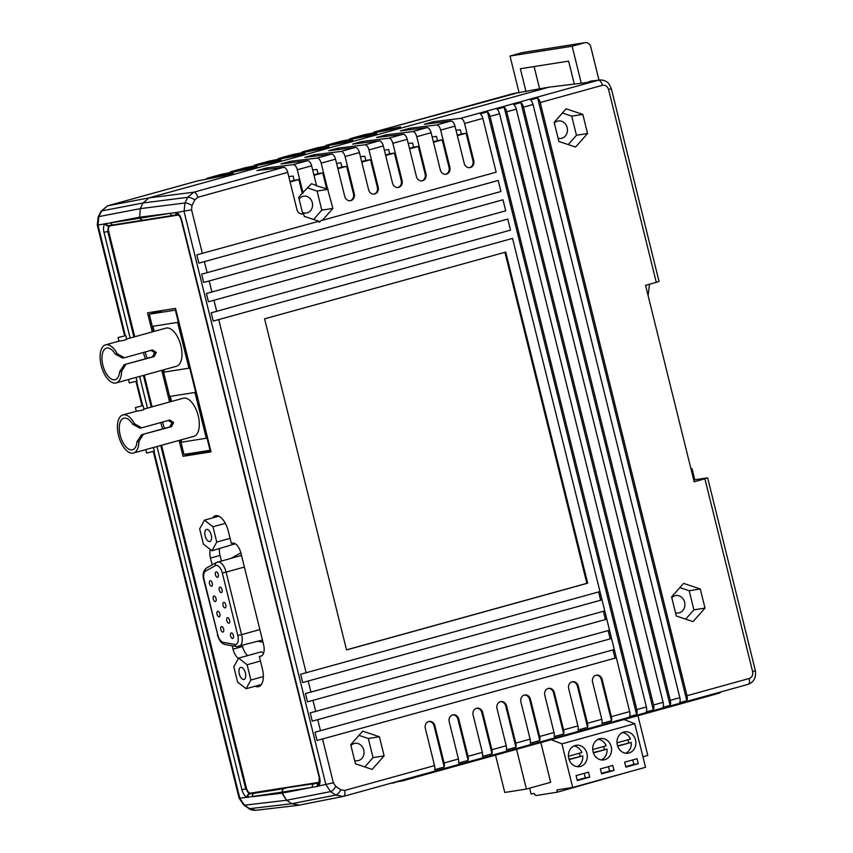 <?xml version="1.0" encoding="UTF-8"?>
<svg xmlns="http://www.w3.org/2000/svg" width="853" height="853" viewBox="0 0 853 853"><rect width="100%" height="100%" fill="white"/><g stroke="black" fill="none" stroke-linecap="round" stroke-linejoin="round"><path stroke-width="1.28" d="M205.946 179.29A5.694 2.794 74.5 0 1 207.034 178.288A5.694 2.794 74.5 0 1 207.14 178.266L233.306 173.18L223.742 175.825L197.576 180.911L107.649 205.808L101.667 210.915L98.841 216.587L97.988 225.16L125.327 335.602M130.136 338.033L103.981 232.347C103.096 228.146 103.48 225.299 105.132 223.785L139.615 218.261L140.233 208.644L143.059 202.971L141.641 205.808M460.471 118.375A5.694 2.794 74.5 0 1 464.554 123.461L473.767 160.695A5.694 4.947 81 0 1 469.886 167.636A5.694 4.947 81 0 1 464.213 163.339L455.001 126.105A5.694 2.794 -105.5 0 0 450.906 121.019L424.293 124.271L433.846 121.627L460.471 118.375L598.326 80.214L585.051 82.762L548.959 87.166L149.019 197.875L143.059 202.971L149.019 197.875L548.959 87.166L519.04 92.529M178.405 214.593L173.394 215.404A2.847 2.452 -99.2 0 1 170.344 213.303L139.615 218.261L142.462 220.405L139.615 218.261L139.359 217.227L110.719 222.718A2.847 2.495 81.2 0 0 113.822 224.808M319.235 782.958L319.033 783.065A2.847 2.42 56.3 0 0 318.276 786.061L317.401 786.466A2.847 2.452 80.8 0 1 319.075 783.001L255.463 792.352L249.737 793.94L283.356 788.758L281.65 792.181L283.356 788.758L290.137 786.882L319.395 782.265L250.547 793.13A5.694 2.794 -105.5 0 1 246.41 788.055L161.58 445.266M299.296 805.083L291.737 803.729L286.64 800.242L281.65 792.181L247.082 797.31A2.847 2.41 -74.9 0 1 249.129 793.898L249.737 793.94A2.847 2.495 -98.8 0 0 248.02 797.427M254.322 793.237A2.847 2.495 -98.8 0 0 252.584 796.659L281.906 793.215L286.64 800.253L289.188 801.991M373.209 132.983A5.694 2.794 74.5 0 1 374.296 131.991A5.694 2.794 74.5 0 1 374.392 131.97L400.569 126.884L391.005 129.528L364.839 134.614A5.694 2.794 -105.5 0 0 364.732 134.635A5.694 2.794 -105.5 0 0 364.636 134.667M349.314 139.604A5.694 2.794 74.5 0 1 350.402 138.602A5.694 2.794 74.5 0 1 350.498 138.581L376.674 133.494L367.11 136.139L340.944 141.225A5.694 2.794 -105.5 0 0 340.837 141.246A5.694 2.794 -105.5 0 0 340.742 141.289M325.419 146.215A5.694 2.794 74.5 0 1 326.507 145.223A5.694 2.794 74.5 0 1 326.603 145.191L352.779 140.105L343.215 142.76L317.049 147.836A5.694 2.794 -105.5 0 0 316.943 147.868A5.694 2.794 -105.5 0 0 316.847 147.9M301.525 152.826A5.694 2.794 74.5 0 1 302.612 151.834A5.694 2.794 74.5 0 1 302.708 151.813L328.885 146.727L319.321 149.371L293.155 154.457A5.694 2.794 -105.5 0 0 293.048 154.478A5.694 2.794 -105.5 0 0 292.952 154.51M277.63 159.447A5.694 2.794 74.5 0 1 278.718 158.445A5.694 2.794 74.5 0 1 278.814 158.423L304.99 153.337L295.426 155.982L269.26 161.068A5.694 2.794 -105.5 0 0 269.153 161.089A5.694 2.794 -105.5 0 0 269.058 161.121M253.736 166.058A5.694 2.794 74.5 0 1 254.823 165.066A5.694 2.794 74.5 0 1 254.919 165.034L281.095 159.948L271.531 162.592L245.365 167.678A5.694 2.794 -105.5 0 0 245.259 167.71A5.694 2.794 -105.5 0 0 245.163 167.742M229.841 172.669A5.694 2.794 74.5 0 1 230.928 171.677A5.694 2.794 74.5 0 1 231.035 171.656L257.201 166.57L247.637 169.214L221.471 174.3A5.694 2.794 -105.5 0 0 221.364 174.321A5.694 2.794 -105.5 0 0 221.268 174.353M519.019 92.455L374.392 131.97M153.966 451.333L239.8 798.163L244.512 805.189L249.609 808.676L255.879 810.286L297.942 805.349M110.154 277.161L108.107 268.887M114.931 296.471L112.884 288.197M119.719 315.791L117.661 307.517M124.495 335.101L122.448 326.827M213.943 696.56L211.896 688.286M218.731 715.87L216.683 707.595M223.507 735.19L221.46 726.916M228.284 754.5L226.237 746.226M298.657 805.243L343.247 796.435L335.709 795.071L330.623 791.595L325.867 784.568L184.067 211.565L184.952 202.982L140.233 208.644L98.841 216.587A5.694 1.781 -153.5 0 0 98.159 217.003L97.295 225.192L105.132 223.785A2.847 2.474 55.2 0 0 108.523 225.768L107.787 231.462L133.9 336.999M195.156 452.634L195.305 453.231M136.043 377.452L137.045 381.056L129.315 382.965L128.462 379.542M135.638 377.527L128.952 379.382M117.192 353.728L124.282 357.77L122.587 358.036L115.262 354.027L117.192 353.728A19.779 9.714 -105.5 0 0 106.081 344.729A19.779 9.714 -105.5 0 0 105.548 344.847L119.463 341.029C124.303 340.443 126.532 339.825 126.148 339.174M118.578 337.468L125.796 335.581L118.578 337.468M134.539 423.813L141.619 427.854L139.924 428.121L132.61 424.112L134.539 423.813A19.779 9.714 -105.5 0 0 123.418 414.814A19.779 9.714 -105.5 0 0 122.896 414.931L136.8 411.114C141.641 410.528 143.869 409.909 143.496 409.259M142.611 405.697L135.403 407.585L142.611 405.697M153.391 447.537L154.393 451.141L146.652 453.05L145.81 449.627M152.986 447.612L146.3 449.467M150.778 350.231L154.638 352.726L152.42 356.863L124.218 364.668L154.116 356.586L156.302 352.46L152.474 349.965L124.282 357.77M168.126 420.316L171.986 422.811L169.758 426.937L141.566 434.742L171.453 426.671L173.649 422.544L169.822 420.049L141.619 427.854M145.287 351.958A9.959 4.894 -105.5 0 0 147.388 358.249M162.635 422.043A9.959 4.894 -105.5 0 0 164.736 428.334M132.61 424.112A16.367 8.029 -105.5 0 0 124.239 418.119A16.367 8.029 -105.5 0 0 123.802 418.215A16.367 8.029 -105.5 0 0 120.305 435.691A16.367 8.029 -105.5 0 0 132.098 449.851A16.367 8.029 -105.5 0 0 132.535 449.766A16.367 8.029 -105.5 0 0 136.981 441.769L141.566 434.742M115.262 354.027A16.367 8.029 -105.5 0 0 106.902 348.045A16.367 8.029 -105.5 0 0 106.465 348.131A16.367 8.029 -105.5 0 0 102.968 365.606A16.367 8.029 -105.5 0 0 114.75 379.777A16.367 8.029 -105.5 0 0 115.187 379.681A16.367 8.029 -105.5 0 0 119.633 371.695L124.218 364.668M105.548 344.847A19.779 9.714 -105.5 0 0 101.326 365.958A19.779 9.714 -105.5 0 0 115.571 383.082A19.779 9.714 -105.5 0 0 116.104 382.965A19.779 9.714 -105.5 0 0 121.563 371.386L119.633 371.695M126.639 339.004L165.951 328.128A19.779 9.714 74.5 0 1 166.484 328.01A19.779 9.714 74.5 0 1 180.729 345.124A19.779 9.714 74.5 0 1 176.507 366.246L136.149 377.421M125.913 364.391L121.563 371.386M122.896 414.931A19.779 9.714 -105.5 0 0 118.663 436.043A19.779 9.714 -105.5 0 0 132.919 453.167A19.779 9.714 -105.5 0 0 133.441 453.05A19.779 9.714 -105.5 0 0 138.911 441.47L136.981 441.769M143.986 409.088L183.299 398.212A19.779 9.714 74.5 0 1 183.832 398.095A19.779 9.714 74.5 0 1 198.077 415.208A19.779 9.714 74.5 0 1 193.855 436.331L153.487 447.505M143.261 434.476L138.911 441.47M180.431 440.041L183.981 454.404L210.051 450.288L175.366 310.119L149.296 314.235L153.583 331.55M163.083 369.967L170.92 401.635M163.712 369.786L164.277 372.079L189.014 368.165L177.68 322.37L152.943 326.272L154.212 331.38M181.06 439.871L181.625 442.163L206.351 438.25L195.017 392.455L170.291 396.357L171.549 401.464M163.52 310.3L149.296 314.235M175.931 309.959L175.366 310.119M210.627 450.128L210.051 450.288M188.961 368.187L177.627 322.381L152.943 326.272M206.309 438.261L194.974 392.465L170.291 396.357M160.844 422.534A13.659 6.707 -105.5 0 0 162.848 428.856M143.507 352.449A13.659 6.707 -105.5 0 0 145.5 358.772M221.545 626.56A2.847 1.397 -105.5 0 0 221.471 626.582A2.847 1.397 -105.5 0 0 220.863 629.621A2.847 1.397 -105.5 0 0 222.91 632.084A2.847 1.397 -105.5 0 0 222.996 632.062A2.847 1.397 -105.5 0 0 223.603 629.024A2.847 1.397 -105.5 0 0 221.545 626.56M231.312 632.969A2.847 1.397 -105.5 0 0 231.238 632.979A2.847 1.397 -105.5 0 0 230.63 636.018A2.847 1.397 -105.5 0 0 232.677 638.481A2.847 1.397 -105.5 0 0 232.762 638.47A2.847 1.397 -105.5 0 0 233.37 635.432A2.847 1.397 -105.5 0 0 231.312 632.969M216.182 571.819A2.847 1.397 -105.5 0 0 216.108 571.841A2.847 1.397 -105.5 0 0 215.5 574.879A2.847 1.397 -105.5 0 0 217.547 577.342A2.847 1.397 -105.5 0 0 217.622 577.321A2.847 1.397 -105.5 0 0 218.229 574.282A2.847 1.397 -105.5 0 0 216.182 571.819M210.201 580.712A2.847 1.397 -105.5 0 0 210.126 580.722A2.847 1.397 -105.5 0 0 209.518 583.761A2.847 1.397 -105.5 0 0 211.565 586.224A2.847 1.397 -105.5 0 0 211.64 586.214A2.847 1.397 -105.5 0 0 212.248 583.175A2.847 1.397 -105.5 0 0 210.201 580.712M219.967 587.109A2.847 1.397 -105.5 0 0 219.893 587.12A2.847 1.397 -105.5 0 0 219.285 590.159A2.847 1.397 -105.5 0 0 221.332 592.622A2.847 1.397 -105.5 0 0 221.407 592.611A2.847 1.397 -105.5 0 0 222.015 589.572A2.847 1.397 -105.5 0 0 219.967 587.109M213.986 595.991A2.847 1.397 -105.5 0 0 213.911 596.012A2.847 1.397 -105.5 0 0 213.303 599.051A2.847 1.397 -105.5 0 0 215.351 601.514A2.847 1.397 -105.5 0 0 215.425 601.493A2.847 1.397 -105.5 0 0 216.033 598.454A2.847 1.397 -105.5 0 0 213.986 595.991M223.753 602.389A2.847 1.397 -105.5 0 0 223.678 602.41A2.847 1.397 -105.5 0 0 223.07 605.449A2.847 1.397 -105.5 0 0 225.117 607.912A2.847 1.397 -105.5 0 0 225.192 607.89A2.847 1.397 -105.5 0 0 225.8 604.852A2.847 1.397 -105.5 0 0 223.753 602.389M217.76 611.281A2.847 1.397 -105.5 0 0 217.686 611.292A2.847 1.397 -105.5 0 0 217.078 614.331A2.847 1.397 -105.5 0 0 219.136 616.794A2.847 1.397 -105.5 0 0 219.21 616.783A2.847 1.397 -105.5 0 0 219.818 613.744A2.847 1.397 -105.5 0 0 217.76 611.281M227.538 617.679A2.847 1.397 -105.5 0 0 227.452 617.689A2.847 1.397 -105.5 0 0 226.845 620.728A2.847 1.397 -105.5 0 0 228.903 623.191A2.847 1.397 -105.5 0 0 228.977 623.18A2.847 1.397 -105.5 0 0 229.585 620.142A2.847 1.397 -105.5 0 0 227.538 617.679M240.845 667.355A6.259 3.071 -105.5 0 0 240.674 667.398A6.259 3.071 -105.5 0 0 239.341 674.083A6.259 3.071 -105.5 0 0 243.851 679.5A6.259 3.071 -105.5 0 0 244.011 679.468A6.259 3.071 -105.5 0 0 245.355 672.782A6.259 3.071 -105.5 0 0 240.845 667.355M206.703 529.404A6.259 3.071 -105.5 0 0 206.533 529.436A6.259 3.071 -105.5 0 0 205.2 536.121A6.259 3.071 -105.5 0 0 209.71 541.538A6.259 3.071 -105.5 0 0 209.87 541.506A6.259 3.071 -105.5 0 0 211.213 534.82A6.259 3.071 -105.5 0 0 206.703 529.404M211.992 550.761L216.747 542.06L212.962 526.77L204.421 520.181L199.655 528.871L203.44 544.171L211.992 550.761L235.279 543.766M263.534 653.355L261.498 651.788L238.563 658.132L233.797 666.833L237.582 682.123L246.133 688.723L250.889 680.022L247.103 664.732L238.563 658.132M204.421 520.181L218.837 516.182M212.962 526.77L225.363 523.337M216.747 542.06L230.086 538.371M246.133 688.723L261.381 684.501M250.889 680.022L263.332 676.578M247.103 664.732L260.442 661.043M139.359 217.227L176.336 212.546C178.714 213.41 180.495 215.926 181.689 220.074L319.619 777.446C320.504 781.647 320.056 784.515 318.276 786.061L333.374 782.819L335.741 786.327L340.827 789.803L344.612 790.486L434.54 765.599A5.694 2.794 74.5 0 1 434.678 769.673L444.242 767.028A5.694 2.794 -105.5 0 0 444.093 762.955L434.881 725.722A5.694 4.947 81 0 0 429.219 721.425A5.694 4.947 81 0 0 425.327 728.366L434.54 765.599M675.512 612.742A8.818 7.677 81 0 0 678.583 612.966A8.818 7.677 81 0 0 684.618 602.207A8.818 7.677 81 0 0 675.832 595.543A8.818 7.677 81 0 0 671.801 597.729M350.935 745.511A8.818 7.677 -99 0 1 354.965 743.326A8.818 7.677 -99 0 1 363.751 749.99A8.818 7.677 -99 0 1 357.716 760.748A8.818 7.677 -99 0 1 354.645 760.524M554.354 123.152A8.818 7.677 -99 0 1 558.384 120.966A8.818 7.677 -99 0 1 567.17 127.63A8.818 7.677 -99 0 1 561.135 138.389A8.818 7.677 -99 0 1 558.065 138.165M299.126 199.218A8.541 7.421 -99 0 1 303.785 196.147A8.541 7.421 -99 0 1 312.283 202.598A8.541 7.421 -99 0 1 306.44 213.015A8.541 7.421 -99 0 1 302.378 212.365M288.772 176.582L293.091 176.059L294.136 180.271L289.967 181.422M312.667 169.971L316.985 169.448L318.03 173.66L313.861 174.812M336.562 163.36L340.88 162.827L341.925 167.049L337.756 168.201M360.456 156.739L364.775 156.216L365.82 160.428L361.651 161.59M384.351 150.128L388.669 149.606L389.714 153.817L385.545 154.969M408.246 143.517L412.564 142.984L413.609 147.206L409.44 148.358M432.14 136.906L436.459 136.373L437.504 140.585L433.335 141.747M456.035 130.285L460.353 129.763L461.398 133.974L457.229 135.126M311.633 165.791A5.694 2.794 -105.5 0 0 307.538 160.705L280.925 163.957L290.478 161.313L317.103 158.061A5.694 2.794 74.5 0 1 321.186 163.147L327.616 189.121L315.653 185.517L316.484 185.389L311.633 165.791L297.292 169.758A5.694 2.794 74.5 0 0 293.208 164.672L266.584 167.924L257.03 170.568L283.644 167.316A5.694 2.794 -105.5 0 1 287.738 172.402L296.951 209.635A5.694 4.947 81 0 0 302.623 213.932A5.694 4.947 81 0 0 303.572 213.666L304.233 216.353L318.873 221.258L196.851 254.866L198.898 263.15L498.216 180.463L500.946 191.498L201.628 274.186L203.686 282.46L502.993 199.773L505.722 210.808L206.415 293.496L208.463 301.77L507.78 219.093L510.51 230.129L211.192 312.816L213.239 321.091L512.557 238.403L629.663 711.583A5.694 2.794 74.5 0 1 629.45 716.584L636.626 714.601A5.694 2.794 74.5 0 0 636.828 709.6L646.382 706.956A5.694 2.794 74.5 0 1 646.179 711.956L653.345 709.973A5.694 2.794 74.5 0 0 653.558 704.973L663.112 702.328A5.694 2.794 74.5 0 1 662.909 707.329L670.074 705.346A5.694 2.794 74.5 0 0 670.277 700.345L679.841 697.701A5.694 2.794 74.5 0 1 679.638 702.701L686.804 700.708A5.694 2.794 74.5 0 0 687.006 695.717L749.211 678.498C752.037 677.367 753.167 675.086 752.623 671.652L704.898 478.8L694.161 481.774L645.55 285.318L656.288 282.354L608.562 89.501C607.432 86.249 605.385 84.852 602.41 85.3L540.205 102.52L687.006 695.717M540.205 102.52A5.694 2.794 74.5 0 0 537.635 97.967L530.47 99.95A5.694 2.794 74.5 0 1 533.04 104.503L523.475 107.147A5.694 2.794 74.5 0 0 520.906 102.595L513.741 104.578A5.694 2.794 74.5 0 1 516.31 109.141L506.746 111.786A5.694 2.794 74.5 0 0 504.176 107.222L497.011 109.205A5.694 2.794 74.5 0 1 499.581 113.769L490.027 116.413A5.694 2.794 74.5 0 0 487.458 111.85L480.282 113.833A5.694 2.794 74.5 0 1 482.851 118.396L496.169 172.178L322.413 220.277L332.905 208.42L327.616 189.121M409.952 128.238L436.576 124.986A5.694 2.794 74.5 0 1 440.66 130.072L449.872 167.305A5.694 4.947 81 0 1 445.991 174.247A5.694 4.947 81 0 1 440.319 169.95L431.106 132.716A5.694 2.794 -105.5 0 0 427.012 127.63L400.398 130.882L409.952 128.238L410.304 129.677M386.057 134.849L412.681 131.597A5.694 2.794 74.5 0 1 416.765 136.693L425.978 173.916A5.694 4.947 81 0 1 422.096 180.868A5.694 4.947 81 0 1 416.424 176.571L407.212 139.338A5.694 2.794 -105.5 0 0 403.117 134.252L376.504 137.504L386.057 134.849L386.409 136.288M362.162 141.47L388.787 138.218A5.694 2.794 74.5 0 1 392.87 143.304L402.083 180.537A5.694 4.947 81 0 1 398.202 187.479A5.694 4.947 81 0 1 392.529 183.182L383.317 145.948A5.694 2.794 -105.5 0 0 379.222 140.862L352.609 144.114L362.162 141.47L362.514 142.899M338.268 148.081L364.892 144.829A5.694 2.794 74.5 0 1 368.976 149.915L378.188 187.148A5.694 4.947 81 0 1 374.307 194.089A5.694 4.947 81 0 1 368.635 189.792L359.422 152.559A5.694 2.794 -105.5 0 0 355.328 147.473L328.714 150.725L338.268 148.081L338.62 149.52M314.373 154.692L340.997 151.439A5.694 2.794 74.5 0 1 345.081 156.536L354.294 193.759A5.694 4.947 81 0 1 350.412 200.711A5.694 4.947 81 0 1 344.74 196.403L335.528 159.18A5.694 2.794 -105.5 0 0 331.433 154.094L304.82 157.347L314.373 154.692L314.725 156.131M322.413 220.277L321.027 220.5L319.544 222.164L317.753 221.567M316.484 185.389L311.473 183.715L302.261 193.311L298.849 179.535L290.105 181.956M297.292 169.758L303.092 193.183M198.898 263.15L498.216 180.463M203.686 282.46L502.993 199.773M208.463 301.77L507.78 219.093M449.222 721.755L458.434 758.978A5.694 2.794 74.5 0 1 458.573 763.051L468.137 760.407A5.694 2.794 -105.5 0 0 467.988 756.334L458.775 719.111A5.694 4.947 81 0 0 453.114 714.803A5.694 4.947 81 0 0 449.222 721.755M473.116 715.134L482.329 752.367A5.694 2.794 74.5 0 1 482.467 756.44L492.032 753.796A5.694 2.794 -105.5 0 0 491.882 749.723L482.67 712.49A5.694 4.947 81 0 0 477.008 708.193A5.694 4.947 81 0 0 473.116 715.134M497.011 708.523L506.224 745.757A5.694 2.794 74.5 0 1 506.362 749.83L515.926 747.185A5.694 2.794 -105.5 0 0 515.777 743.112L506.565 705.879A5.694 4.947 81 0 0 500.903 701.582A5.694 4.947 81 0 0 497.011 708.523M520.906 701.912L530.118 739.146A5.694 2.794 74.5 0 1 530.257 743.208L539.821 740.564A5.694 2.794 -105.5 0 0 539.672 736.491L530.459 699.268A5.694 4.947 81 0 0 524.798 694.96A5.694 4.947 81 0 0 520.906 701.912M544.8 695.291L554.013 732.524A5.694 2.794 74.5 0 1 554.151 736.597L563.716 733.953A5.694 2.794 -105.5 0 0 563.566 729.88L554.354 692.647A5.694 4.947 81 0 0 548.692 688.35A5.694 4.947 81 0 0 544.8 695.291M568.695 688.68L577.907 725.914A5.694 2.794 74.5 0 1 578.046 729.987L587.61 727.342A5.694 2.794 -105.5 0 0 587.461 723.269L578.249 686.036A5.694 4.947 81 0 0 572.587 681.739A5.694 4.947 81 0 0 568.695 688.68M592.59 682.069L601.802 719.303A5.694 2.794 74.5 0 1 601.941 723.376L611.505 720.721A5.694 2.794 -105.5 0 0 611.356 716.659L602.143 679.425A5.694 4.947 81 0 0 596.482 675.128A5.694 4.947 81 0 0 592.59 682.069M599.958 591.577L300.64 674.265L302.698 682.539L602.005 599.862L599.958 591.577M604.734 610.897L305.427 693.585L307.475 701.859L606.792 619.171L604.734 610.897M609.522 630.207L310.204 712.895L312.251 721.169L611.569 638.492L609.522 630.207M614.299 649.528L314.981 732.205L317.028 740.489L616.346 657.802L614.299 649.528M372.164 769.406L384.138 755.875L379.404 736.757L362.706 731.17L350.732 744.69L355.466 763.808L372.164 769.406M505.733 252.083L587.674 583.185L346.531 649.933L264.59 318.83L505.733 252.083M582.823 114.398L566.125 108.811L554.151 122.331L558.886 141.449L575.583 147.047L587.557 133.516L582.823 114.398L571.734 116.147L562.394 113.022M693.031 621.624L705.005 608.093L700.27 588.975L683.573 583.388L671.599 596.919L676.333 616.026L693.031 621.624M533.04 104.503L679.841 697.701M523.475 107.147L670.277 700.345M516.31 109.141L663.112 702.328M506.746 111.786L653.558 704.973M499.581 113.769L646.382 706.956M490.027 116.413L636.828 709.6M690.983 468.915L692.071 468.745L694.8 479.781L693.745 480.079M692.071 468.745L691.015 469.043M704.898 478.8L706.956 477.915L694.8 479.781M314.021 783.811A2.847 2.452 80.8 0 0 312.337 787.234L281.906 793.215L281.65 792.181L317.401 786.466M608.562 89.501L611.313 88.573L659.038 281.415L656.288 282.354M591.385 81.003L589.338 81.568M591.225 81.046L598.326 80.214A5.694 2.794 74.5 0 1 602.41 85.3M358.974 735.382L368.315 738.506L373.038 757.624L364.807 766.932M373.038 757.624L384.138 755.875M368.315 738.506L379.404 736.757M568.226 144.573L576.457 135.264L571.734 116.147M576.457 135.264L587.557 133.516M679.841 587.6L689.181 590.734L693.905 609.842L705.005 608.093M693.905 609.842L685.673 619.161M689.181 590.734L700.27 588.975M287.738 172.402L197.811 197.299L194.825 199.847L192 205.52A5.694 1.781 26.5 0 0 184.952 202.982L187.777 197.31L193.716 192.213L283.644 167.316M213.239 321.091L512.557 238.403M598.614 591.95L600.619 600.075L598.614 591.95M603.391 611.27L605.406 619.395L603.391 611.27M608.168 630.58L610.183 638.705L608.168 630.58M612.955 649.901L614.96 658.026L612.955 649.901M487.458 111.85L636.626 714.601M504.176 107.222L653.345 709.973M520.906 102.595L670.074 705.346M537.635 97.967L686.804 700.708M616.346 657.802L317.028 740.489M611.569 638.492L312.251 721.169M606.792 619.171L307.475 701.859M602.005 599.862L302.698 682.539M587.674 583.185L586.843 583.324L504.923 252.307M346.51 649.847L586.843 583.324M437.504 140.585L442.217 139.849L433.473 142.27M442.217 139.849L449.041 167.433L449.872 167.305M461.398 133.974L466.111 133.228L457.357 135.648M433.846 121.627L434.198 123.056M466.111 133.228L472.935 160.822L473.767 160.695M413.609 147.206L418.322 146.46L409.579 148.88M418.322 146.46L425.146 174.055L425.978 173.916M389.714 153.817L394.427 153.071L385.684 155.491M394.427 153.071L401.251 180.665L402.083 180.537M365.82 160.428L370.533 159.692L361.789 162.113M370.533 159.692L377.357 187.276L378.188 187.148M341.925 167.049L346.638 166.303L337.895 168.723M346.638 166.303L353.462 193.898L354.294 193.759M318.03 173.66L322.743 172.914L314 175.334M290.478 161.313L290.83 162.742M322.743 172.914L326.784 189.249M298.849 179.535L294.136 180.271M266.584 167.924L266.936 169.363M302.197 213.986A5.694 4.947 81 0 0 302.74 213.804L298.667 197.374L302.261 193.311M303.572 213.666L302.74 213.804M349.986 200.754A5.694 4.947 81 0 0 353.462 193.898M373.881 194.143A5.694 4.947 81 0 0 377.357 187.276M397.775 187.521A5.694 4.947 81 0 0 401.251 180.665M421.67 180.911A5.694 4.947 81 0 0 425.146 174.055M445.565 174.3A5.694 4.947 81 0 0 449.041 167.433M469.459 167.678A5.694 4.947 81 0 0 472.935 160.822M611.505 720.721L601.312 679.553L602.143 679.425M596.066 675.213A5.694 4.947 -99 0 1 601.312 679.553M587.61 727.342L577.417 686.164L578.249 686.036M572.171 681.824A5.694 4.947 -99 0 1 577.417 686.164M563.716 733.953L553.522 692.785L554.354 692.647M548.276 688.435A5.694 4.947 -99 0 1 553.522 692.785M539.821 740.564L529.628 699.396L530.459 699.268M524.382 695.056A5.694 4.947 -99 0 1 529.628 699.396M515.926 747.185L505.733 706.007L506.565 705.879M500.487 701.667A5.694 4.947 -99 0 1 505.733 706.007M492.032 753.796L481.838 712.628L482.67 712.49M476.592 708.278A5.694 4.947 -99 0 1 481.838 712.628M468.137 760.407L457.944 719.239L458.775 719.111M452.698 714.889A5.694 4.947 -99 0 1 457.944 719.239M444.242 767.028L434.049 725.85L434.881 725.722M428.803 721.51A5.694 4.947 -99 0 1 434.049 725.85M307.741 187.927L317.081 191.061L321.816 210.169L332.905 208.42M321.816 210.169L313.573 219.488M317.081 191.061L328.181 189.302M319.033 783.065L319.225 777.467L181.284 220.106C180.164 216.886 179.077 215.063 178.032 214.647L178.032 214.647A2.847 2.356 -76.2 0 1 176.336 212.546L191.562 209.806L202.374 253.501M720.103 692.124L720.252 692.743L717.501 693.67L402.189 780.953L394.523 782.244M390.471 783.374L394.64 782.713M255.132 686.228A17.071 8.381 -105.5 0 0 258.16 686.75A17.071 8.381 -105.5 0 0 258.619 686.644A17.071 8.381 -105.5 0 0 262.383 668.88L259.312 656.458L260.698 656.245A11.388 5.587 -105.5 0 0 260.997 656.17A11.388 5.587 -105.5 0 0 263.513 644.324L240.972 553.277A11.388 5.587 -105.5 0 0 232.698 543.116L231.312 543.329L228.241 530.918A17.071 8.381 -105.5 0 0 215.361 515.777A17.071 8.381 -105.5 0 0 212.6 517.91M157.368 311.27L157.538 311.953M192.458 453.06L192.597 453.657L210.787 450.779M219.488 548.682A11.388 5.587 -105.5 0 0 220.031 555.442L221.385 560.954M242.337 645.582L242.561 646.499A11.388 5.587 -105.5 0 0 247.69 655.616M178.608 215.02L110.165 225.832A5.694 2.794 -105.5 0 0 110.005 225.864A5.694 2.794 -105.5 0 0 108.747 231.792L134.731 336.764M179.109 440.415L183.043 456.302L211.054 451.877L175.547 308.391L147.537 312.816L152.261 331.913M161.771 370.33L169.608 401.998M232.165 645.764L233.008 649.144A11.388 5.587 -105.5 0 0 238.392 658.452M210.307 549.471A11.388 5.587 -105.5 0 0 210.467 558.097L212.141 564.857M152.079 406.849L144.242 375.181M261.892 655.744L259.312 656.458M192.597 453.657L183.043 456.302M623.831 732.034A10.812 9.404 81 0 0 617.22 744.509A10.812 9.404 81 0 0 628.107 753.199A10.812 9.404 81 0 0 629.013 752.996A10.812 9.404 81 0 0 635.613 740.521A10.812 9.404 81 0 0 624.737 731.831A10.812 9.404 81 0 0 623.831 732.034M599.552 738.751A10.812 9.404 81 0 0 592.942 751.226A10.812 9.404 81 0 0 603.828 759.916A10.812 9.404 81 0 0 604.734 759.714A10.812 9.404 81 0 0 611.345 747.239A10.812 9.404 81 0 0 600.459 738.549A10.812 9.404 81 0 0 599.552 738.751M575.274 745.469A10.812 9.404 81 0 0 568.674 757.944A10.812 9.404 81 0 0 579.55 766.634A10.812 9.404 81 0 0 580.466 766.442A10.812 9.404 81 0 0 587.067 753.956A10.812 9.404 81 0 0 576.18 745.277A10.812 9.404 81 0 0 575.274 745.469M551.262 739.69L561.903 743.859L572.694 787.458L556.881 789.953L557.435 792.16L536.079 795.529A2.282 1.12 -105.5 0 1 534.426 793.503L531.088 794.026L529.638 788.161M495.529 755.118L504.763 792.469L526.397 789.057L550.675 782.329L540.834 742.579M526.397 789.057L516.555 749.297M624.097 719.527L634.739 723.707L561.903 743.859M577.321 780.57L589.743 777.136L588.517 772.168L576.095 775.612L577.321 780.57M634.739 723.707L645.529 767.295L572.694 787.458M601.6 773.852L614.021 770.419L612.795 765.45L600.373 768.884L601.6 773.852M625.878 767.135L638.3 763.691L637.074 758.733L624.641 762.166L625.878 767.135M630.154 771.549L557.435 792.16M580.029 756.28A10.812 9.404 81 0 0 579.326 753.252M577.204 780.079L585.307 777.84L584.198 773.362M585.307 777.84L589.743 777.136M577.076 766.644A10.705 9.308 81 0 0 582.706 755.854L569.026 759.309M582.706 755.854L569.132 759.618M568.45 756.259L581.885 752.549A10.705 9.308 81 0 0 573.813 746.023M604.308 749.552A10.812 9.404 81 0 0 603.604 746.535M601.472 773.362L609.586 771.112L608.477 766.644M609.586 771.112L614.021 770.419M601.354 759.927A10.705 9.308 81 0 0 606.984 749.137L593.304 752.591M606.984 749.137L593.411 752.89M592.728 749.542L606.163 745.821A10.705 9.308 81 0 0 598.092 739.306M628.586 742.835A10.812 9.404 81 0 0 627.883 739.818M625.75 766.644L633.864 764.395L632.755 759.927M633.864 764.395L638.3 763.691M625.622 753.21A10.705 9.308 81 0 0 631.263 742.419L617.583 745.874M631.263 742.419L617.689 746.172M617.007 742.824L630.442 739.103A10.705 9.308 81 0 0 622.37 732.588M637.948 715.699L647.79 755.449L642.927 756.803M648.099 295.618L649.517 284.22M598.987 80.033L590.798 46.947A5.694 4.947 81 0 0 585.137 42.65A5.694 4.947 81 0 0 584.657 42.757L572.128 46.222L581.288 83.221M572.128 46.222L510.009 56.031L519.146 92.956M574.293 84.074L568.61 61.117L520.351 68.73L526.013 91.623M585.137 42.65L523.017 52.459A5.694 4.947 81 0 0 522.537 52.566L510.009 56.031M534.106 66.566L539.661 88.979M153.305 451.546L239.096 798.195L247.082 797.31C244.822 796.414 243.105 793.876 241.921 789.707L156.995 446.535M103.981 232.347L108.63 231.227M147.484 408.118L139.647 376.45M136.619 381.248L142.675 405.687M197.469 180.932L107.542 205.829A5.694 2.794 -105.5 0 1 107.649 205.808L149.019 197.875L193.716 192.213A5.694 2.794 74.5 0 1 197.811 197.299M519.019 92.476L512.248 93.809A5.694 2.794 -105.5 0 0 512.152 93.83A5.694 2.794 -105.5 0 0 512.045 93.862M364.839 134.614L350.498 138.581M340.944 141.225L326.603 145.191M317.049 147.836L302.708 151.813M293.155 154.457L278.814 158.423M269.26 161.068L254.919 165.034M245.365 167.678L231.035 171.656M221.471 174.3L207.14 178.266M143.411 375.405L151.248 407.084M160.748 445.49L245.717 788.833L246.56 788.598M286.64 800.253L244.512 805.189A5.694 2.175 124.3 0 1 243.787 805.051L239.096 798.195M243.787 805.051L248.873 808.527A5.694 2.175 124.3 0 0 249.609 808.676L291.737 803.729L335.709 795.071A5.694 2.175 -55.7 0 0 340.827 789.803M194.825 199.847A5.694 1.781 26.5 0 0 187.777 197.31L143.059 202.971L101.667 210.915A5.694 1.781 -153.5 0 0 100.985 211.32L107.542 205.829M241.943 789.707L245.717 788.833L249.129 793.898M105.964 223.39A2.847 2.495 81.2 0 0 109.067 225.544L108.523 225.768M108.821 225.597L178.021 214.647M154.116 356.586L152.42 356.863M171.453 426.671L169.758 426.937M241.548 555.591A11.388 5.587 -105.5 0 0 240.759 555.612A11.388 5.587 -105.5 0 0 240.461 555.676A11.388 5.587 -105.5 0 0 240.162 555.772M234.938 644.441A8.541 4.19 -105.5 0 0 235.684 644.463A8.541 4.19 -105.5 0 0 237.795 635.528L222.324 573.003A8.541 4.19 -105.5 0 0 215.425 565.624L205.552 571.126A8.541 4.19 -105.5 0 0 204.134 579.816L217.728 634.749A8.541 4.19 -105.5 0 0 223.177 642.362L234.938 644.441A2.847 2.41 100.1 0 0 236.825 646.585L225.075 644.505A2.847 2.41 100.1 0 1 223.177 642.362M205.552 571.126A2.847 2.463 60.9 0 1 206.554 567.97L216.427 562.468A2.847 2.463 60.9 0 1 216.907 562.276A11.388 5.587 74.5 0 1 217.515 562.02A11.388 5.587 74.5 0 1 217.824 561.956A11.388 5.587 74.5 0 1 226.098 572.118L244.384 567.053M231.195 558.235A14.224 6.984 74.5 0 1 231.44 558.097L240.866 552.84M262.98 642.192L257.873 641.285M222.324 573.003L226.098 572.118L241.58 634.643L259.856 629.578M237.795 635.528L241.58 634.643A11.388 5.587 74.5 0 1 239.064 646.489A11.388 5.587 74.5 0 1 238.765 646.553M236.825 646.585L262.01 640.145A11.388 5.587 -105.5 0 0 262.436 639.985M204.134 579.816L203.76 579.837C202.3 574.719 203.238 570.764 206.554 567.97M217.728 634.749L203.76 579.837M240.461 555.676L216.427 562.468A2.847 2.463 60.9 0 0 215.425 565.624M261.828 640.187A2.847 2.41 -79.9 0 1 262.585 640.582M241.303 554.589A2.847 2.463 -119.1 0 1 240.375 555.698M192 205.52L191.562 209.806M482.851 118.396L464.554 123.461M455.001 126.105L440.66 130.072M431.106 132.716L416.765 136.693M407.212 139.338L392.87 143.304M383.317 145.948L368.976 149.915M359.422 152.559L345.081 156.536M335.528 159.18L321.186 163.147M293.208 164.672L307.538 160.705M317.103 158.061L331.433 154.094M340.997 151.439L355.328 147.473M364.892 144.829L379.222 140.862M388.787 138.218L403.117 134.252M412.681 131.597L427.012 127.63M436.576 124.986L450.906 121.019M204.421 261.786L207.162 272.821M209.209 281.095L211.939 292.131M213.986 300.405L216.715 311.452M444.093 762.955L458.434 758.978M467.988 756.334L482.329 752.367M491.882 749.723L506.224 745.757M515.777 743.112L530.118 739.146M539.672 736.491L554.013 732.524M563.566 729.88L577.907 725.914M587.461 723.269L601.802 719.303M611.356 716.659L629.663 711.583M218.763 319.726L306.174 672.9M308.221 681.184L310.95 692.22M312.998 700.494L315.727 711.53M317.774 719.804L320.515 730.84M322.562 739.125L333.374 782.819M707.649 477.872L755.385 670.725C756.259 677.751 753.785 682.315 747.964 684.415A5.694 2.794 -105.5 0 1 747.857 684.447L343.46 796.382M335.741 786.327A5.694 2.175 -55.7 0 1 330.623 791.595L286.64 800.242M755.385 670.725L752.623 671.652M343.247 796.435A5.694 2.794 -105.5 0 0 343.354 796.414L747.964 684.415A5.694 2.794 -105.5 0 0 749.211 678.498M342.618 796.585L343.354 796.414A5.694 2.794 -105.5 0 0 344.612 790.486M178.064 214.657A2.847 2.452 -99.2 0 1 175.345 212.44M717.501 693.67L717.309 692.903M401.998 780.175L402.189 780.953M113.758 224.84L110.165 225.832M261.295 656.074L260.698 656.245M242.561 646.499L233.008 649.144M220.031 555.442L210.467 558.097M584.657 42.757L522.537 52.566M207.034 178.288L221.364 174.321M230.928 171.677L245.259 167.71M254.823 165.066L269.153 161.089M278.718 158.445L293.048 154.478M302.612 151.834L316.943 147.868M326.507 145.223L340.837 141.246M350.402 138.602L364.732 134.635M374.296 131.991L512.877 93.659M98.159 217.003L100.985 211.32M97.295 225.192L124.645 335.73M135.968 381.462L141.993 405.815M248.873 808.527C249.95 809.7 252.285 810.286 255.889 810.286M126.692 339.238L125.796 335.581M144.04 409.323L143.133 405.665M116.104 382.965L129.613 379.222M133.441 453.05L146.961 449.307M136.299 411.221L135.403 407.585M118.962 341.136L118.055 337.5M217.355 634.771C219.157 640.614 221.727 643.855 225.075 644.505M611.313 88.573L608.797 83.669C608.626 83.093 605.31 79.713 599.616 79.958M113.684 224.851L110.005 225.864"/></g></svg>
